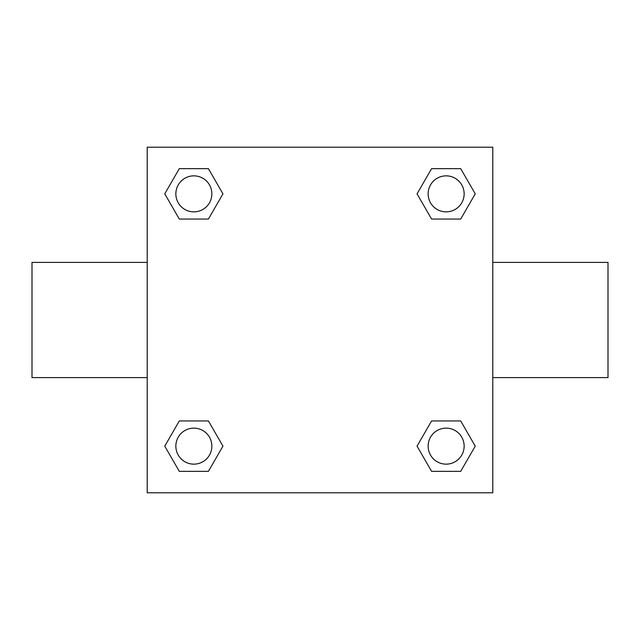 <?xml version="1.0" encoding="UTF-8"?>
<svg xmlns="http://www.w3.org/2000/svg" width="640" height="640" viewBox="0 0 640 640"><rect width="100%" height="100%" fill="white"/><g stroke="black" fill="none" stroke-linecap="round" stroke-linejoin="round"><path stroke-width="0.96" d="M208.408 219.056L179.304 219.056L164.76 193.856L179.304 168.656L208.408 168.656L222.952 193.856L208.408 219.056L179.304 219.056L202.448 219.056M202.448 420.944L208.408 420.944L222.952 446.144L208.408 471.344L179.304 471.344L164.76 446.144L179.304 420.944L208.408 420.944M437.552 219.056L431.592 219.056L417.048 193.856L431.592 168.656L460.696 168.656L475.24 193.856L460.696 219.056L431.592 219.056M431.592 420.944L460.696 420.944L475.24 446.144L460.696 471.344L431.592 471.344L417.048 446.144L431.592 420.944L460.696 420.944L437.552 420.944M492.8 377.6L608 377.6L608 262.4L492.8 262.4M147.2 262.4L32 262.4L32 377.6L147.2 377.6M147.2 147.2L492.8 147.2L492.8 492.8L147.2 492.8L147.2 147.2M460.696 471.344L431.592 471.344L460.696 471.344M464.144 446.144A18 18 0 0 0 437.144 430.552A18 18 0 0 0 437.144 461.736A18 18 0 0 0 464.144 446.144M208.408 471.344L179.304 471.344L208.408 471.344M211.856 446.144A18 18 0 0 0 184.856 430.552A18 18 0 0 0 184.856 461.736A18 18 0 0 0 211.856 446.144M431.592 168.656L460.696 168.656L431.592 168.656M464.144 193.856A18 18 0 0 0 437.144 178.264A18 18 0 0 0 437.144 209.448A18 18 0 0 0 464.144 193.856M179.304 168.656L208.408 168.656L179.304 168.656M211.856 193.856A18 18 0 0 0 184.856 178.264A18 18 0 0 0 184.856 209.448A18 18 0 0 0 211.856 193.856"/></g></svg>
